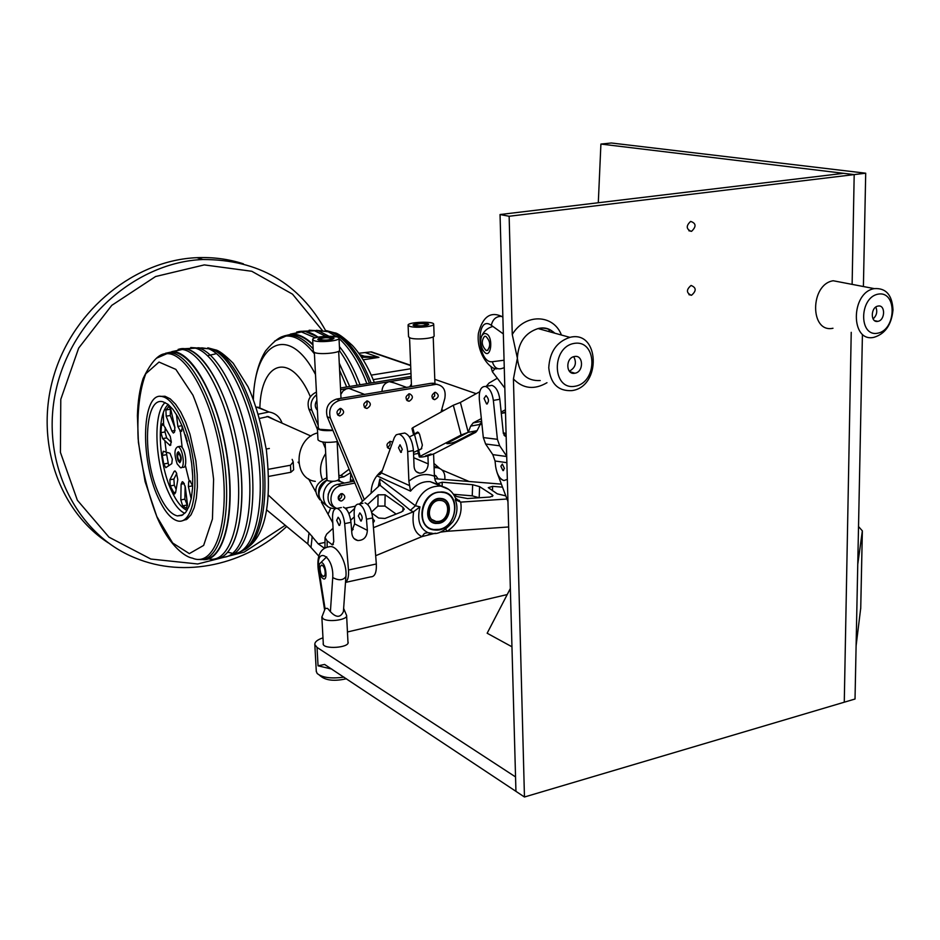 <?xml version="1.0" encoding="UTF-8"?>
<svg xmlns="http://www.w3.org/2000/svg" width="940" height="940" viewBox="0 0 940 940"><rect width="100%" height="100%" fill="white"/><g stroke="black" fill="none" stroke-linecap="round" stroke-linejoin="round"><path stroke-width="1.41" d="M320.399 339.693C325.804 340.445 329.646 340.069 331.938 338.553C327.59 337.225 323.524 337.437 319.741 339.211L320.399 339.693M319.048 339.892C325.792 340.832 330.598 340.362 333.453 338.471C333.465 336.508 317.509 337.378 318.225 339.305L319.048 339.892M486.262 386.305L489.023 383.085L497.284 378.233M505.485 411.931L501.302 413.518M504.827 388.103L492.372 371.758L495.356 368.245M501.149 412.061L505.426 409.758M548.807 329.141L549.442 331.703M364.309 499.587L330.351 418.065C328.26 409.182 331.385 403.272 339.728 400.322L436.289 384.296C443.304 385.471 446.147 390.159 444.832 398.372L441.036 412.049M371.136 493.324C371.194 483.806 374.954 476.157 382.427 470.376M434.691 384.425L431.331 383.25L336.567 399.065C328.248 402.003 325.123 407.889 327.226 416.749L362.476 501.267M431.331 383.25L437.3 384.366M434.985 392.356L435.514 392.309C439.368 394.859 439.086 397.315 434.68 399.664C430.978 397.503 431.084 395.07 434.985 392.356M434.48 392.485L434.727 395.858L432.377 398.29L434.727 395.858L434.48 392.485M409.335 401.157C413.283 398.407 413.365 395.952 409.593 393.789C405.14 396.151 404.858 398.619 408.747 401.204L409.335 401.157M367.211 408.371C371.241 405.61 371.323 403.119 367.47 400.91C362.911 403.26 362.605 405.763 366.577 408.406L367.211 408.371M392.615 442.294L390.746 441.365C386.187 443.48 385.776 445.936 389.512 448.733L390.288 448.686M340.127 408.465C336.062 411.203 335.956 413.706 339.822 415.962C344.498 413.647 344.827 411.132 340.785 408.418L340.127 408.465M406.433 399.829C408.947 398.525 409.676 396.562 408.618 393.93C409.676 396.562 408.947 398.525 406.433 399.829M364.238 407.044C366.941 405.786 367.728 403.765 366.612 401.004C367.728 403.765 366.941 405.786 364.238 407.044M387.292 447.264C389.865 446.065 390.676 444.127 389.736 441.459C390.676 444.127 389.865 446.065 387.292 447.264M337.472 414.599C340.292 413.377 341.126 411.332 339.986 408.489C341.126 411.332 340.292 413.377 337.472 414.599M863.402 286.536L865.705 173.207L854.19 174.593L852.122 284.374L854.19 174.593L843.685 173.324L500.045 214.532L509.139 216.259L854.19 174.593L600.907 144.067L598.298 202.758M862.415 334.816L855.024 699.019L844.273 702.204L851.229 332.325L844.273 702.204L524.461 797.002L515.942 791.339L500.045 214.532M524.461 797.002L513.428 378.985L517.376 358.199C519.15 373.744 526.764 381.194 540.206 380.559M561.438 335.028C553.472 313.913 524.849 313.243 512.253 334.511L517.376 358.199C518.21 342.689 525.107 332.807 538.068 328.565C544.46 327.32 550.029 328.859 554.788 333.183M512.253 334.511L509.139 216.259M691.335 295.289L691.534 295.254C696.528 290.86 696.375 287.593 691.065 285.454C686.165 289.673 686.259 292.951 691.335 295.289M691.17 231.358L691.629 231.263C696.47 226.54 696.141 223.25 690.653 221.405C685.965 225.741 686.141 229.055 691.17 231.358M843.568 282.728L833.216 280.755C809.822 284.315 809.775 333.348 832.981 328.26M893 309.883C892.189 294.937 885.962 287.851 874.318 288.627C850.618 292.352 850.277 342.654 873.8 337.354L873.93 337.331C885.198 333.9 891.555 324.747 893 309.883M548.76 367.798C550.499 383.72 558.207 391.322 571.849 390.617L572.072 390.582C601.659 386.646 599.603 329.693 569.887 337.366C556.715 341.749 549.677 351.889 548.76 367.798M569.358 371.194C575.48 367.752 576.925 362.911 573.729 356.683M574.834 373.239L574.916 373.227C584.093 371.935 583.481 354.298 574.317 356.542C565.304 357.952 565.868 375.201 574.834 373.239M575.069 386.246C597.934 382.486 597.311 339.54 574.293 343.382C551.052 346.966 552.015 390.617 575.069 386.246M873.072 318.919C876.726 315.535 877.643 311.587 875.81 307.063M877.784 321.363L877.831 321.351C885.351 320.352 885.55 304.278 877.995 306.088C870.558 307.169 870.346 323.019 877.784 321.363M877.514 333.242C896.337 330.175 897.336 290.907 878.383 294.103C859.289 297.017 858.525 336.861 877.514 333.242M319.165 565.011L321.48 577.054C329.529 586.819 325.475 556.656 319.694 563.718L319.165 565.011M325.052 574.963C325.522 570.145 324.441 566.82 321.809 564.975L320.117 566.609C319.647 571.426 320.74 574.74 323.372 576.572L325.052 574.963M410.98 373.486L373.192 379.643M410.792 368.738L371.253 375.13M410.663 365.589L370.713 351.924L358.822 353.264M285.255 525.307L244.189 552.109L197.729 563.976L150.835 559.042L108.946 537.151L77.35 500.233L60.419 452.352L60.783 399.347L78.666 348.106L111.766 305.359L155.582 276.524L204.297 264.904L251.779 271.272L292.528 294.161L322.232 330.316M286.7 526.506C245.516 564.87 184.969 578.711 135.184 557.925C76.069 534.226 39.915 461.975 55.965 390.288C71.569 318.531 136.852 262.002 202.958 259.511C258.418 259.546 299.272 283.187 325.522 330.434L325.557 330.492M108.312 542.874C58.186 510.49 34.075 439.427 54.309 374.144C74.284 308.813 135.525 260.11 196.918 257.678C213.039 256.996 228.526 259.041 243.378 263.811M370.713 351.924L373.121 352.453M360.69 355.919L378.949 357.353L361.559 357.235M275.255 420.121L268.194 416.526L259.722 418.406M282.082 423.164C279.767 416.761 275.385 413.036 268.946 411.99L258.488 414.152M265.95 410.674L256.185 406.985M293.198 462.151L293.632 469.812L290.86 472.28L290.46 465.241L293.186 461.94L292.164 459.378M290.46 465.241L268.394 469.295M290.86 472.28L268.723 476.392M439.521 468.285L433.939 463.408M481.644 421.555L477.085 430.685L468.226 432.306L447.334 443.139L468.226 432.306L460.377 402.438L453.315 405.246L412.778 427.712L411.967 428.499L413.494 434.409M453.315 405.246L461.117 435.02L420.168 456.299L418.629 450.331L421.249 448.956L422.365 445.102L419.51 434.092L417.583 432.024L413.647 434.562M420.168 456.299L419.334 457.028C422.706 457.31 427.7 456.182 434.315 453.644L475.711 432.341L477.085 430.685L456.065 441.518C451.952 443.116 448.862 443.809 446.782 443.621C448.862 443.809 451.952 443.116 456.065 441.518L477.085 430.685M481.339 418.606L473.196 422.882L470.646 426.126L468.226 432.306L461.117 435.02M418.629 450.331L417.795 451.071L419.334 457.005M425.55 455.853L431.037 453.985L425.55 455.853M418.664 432.506L409.417 436.877M413.518 452.493L421.778 448.556M665.743 194.662L696.458 190.984M865.705 173.207L611.352 142.998L600.907 144.067M503.652 412.907L505.509 412.848M460.377 402.438L479.729 391.733M860.723 608.098L856.105 645.745L857.762 564.329L862.356 530.877L858.525 526.553M476.18 393.684L434.785 379.337M506.084 433.693L503.276 432.647M481.985 424.739L479.788 423.928M443.762 410.545L441.671 409.77M469.107 481.503L442.117 470.047M340.644 493.864L338.259 498.705M332.842 430.226L319.635 429.298L318.319 427.982M316.862 400.381C314.583 404.082 314.759 407.373 317.391 410.24M313.302 351.396L314.712 352.606C320.235 354.909 340.774 352.841 339.587 350.115L339.011 338.329M314.078 340.632C319.612 342.877 340.186 340.844 338.999 338.188C338.999 334.793 311.446 336.285 312.668 339.61L314.078 340.632M318.601 339.963C325.792 340.962 330.904 340.456 333.947 338.447L333.042 337.801C325.863 336.814 320.752 337.319 317.732 339.328L318.601 339.963M332.936 430.461C324.018 431.049 318.825 430.297 317.368 428.205L318.261 426.854M337.589 441.589C327.073 443.034 320.54 442.458 317.99 439.849L317.978 439.673M438.91 521.394C449.332 519.773 451 501.138 440.743 500.48C429.286 498.599 424.457 520.408 436.066 521.5L438.91 521.394M438.968 522.875C450.883 521.007 452.763 499.704 441.048 498.976C427.959 496.849 422.448 521.735 435.702 522.993L438.968 522.875M415.75 325.452C421.014 326.145 424.704 325.816 426.819 324.441C422.659 323.125 418.711 323.289 414.975 324.946L415.75 325.452M414.458 325.651C421.049 326.521 425.656 326.098 428.299 324.37C428.382 322.514 412.872 323.172 413.494 325.005L414.458 325.651M179.505 461.281L179.646 461.329C181.255 459.096 180.927 456.476 178.659 453.456C177.061 455.465 177.343 458.074 179.505 461.281M179.622 462.586L179.81 462.645C181.961 459.672 181.514 456.17 178.494 452.14C176.368 454.819 176.743 458.297 179.622 462.586M411.168 378.068L340.574 389.677M411.097 376.411L340.491 387.985M316.428 392.074C309.272 395.599 306.734 401.262 308.837 409.029L317.438 429.463M322.726 442.023L325.428 448.462M394.577 383.027L389.313 381.663C384.672 382.944 382.228 386.223 381.957 391.487M353.24 390.053L348.998 388.42L346.402 388.831L343.065 390.946L340.809 394.436M316.569 394.753C311.457 398.983 309.883 404.165 311.857 410.298L318.19 425.362M338.788 474.371L339.352 475.734M406.797 387.456L405.528 387.55M364.791 394.483L363.416 394.589M485.604 443.997L499.692 445.807L497.401 439.309L493.359 400.405C492.207 392.673 489.564 388.02 485.451 386.446C480.951 386.399 478.895 390.629 479.306 399.147L483.325 437.582L485.604 443.997L492.795 454.619L495.051 461L495.603 466.299C496.837 474.265 499.61 479.012 503.934 480.54L507.341 479.377L503.934 480.54C501.196 479.87 498.917 477.25 497.096 472.679L507.941 501.561M500.856 466.228L502.947 470.611L504.428 468.426L502.336 464.055L500.856 466.228M484.041 398.49L486.579 403.965C489.258 401.803 489.07 399.007 486.015 395.576L484.041 398.49M506.155 436.372L503.382 433.634L499.833 399.265C498.67 391.557 496.026 386.916 491.902 385.341L489.117 385.823M499.692 445.807L506.707 456.206M505.814 495.885L497.284 493.841L488.271 487.66L492.619 486.344L502.536 487.155M455.477 498L460.694 502.101C462.574 514.121 458.062 523.85 447.146 531.288L439.944 532.205M506.989 499.011L461.117 502.089M434.703 478.695L501.408 484.135M492.325 496.508L492.396 494.887L492.983 495.674L490.081 497.037L467.497 498.541L456.734 496.531L453.562 494.416M441.213 486.203L437.805 483.571L442.223 482.22L472.644 484.711L479.588 486.626L492.396 494.887M409.711 485.674L381.44 472.926L394.412 437.382L396.222 434.797L399.018 434.069C403.824 436.101 406.714 441.953 407.678 451.635L408.888 481.174L410.545 491.138L376.858 475.793M433.587 453.985L434.409 476.204L435.232 480.669L437.829 484.394M402.379 433.457L404.764 433.035C409.582 435.055 412.472 440.895 413.436 450.565L414.082 466.593C414.458 470.411 416.326 472.62 419.687 473.184C424.868 472.832 427.712 469.741 428.229 463.89L427.923 455.841M402.308 449.379L400.029 444.773L398.513 447.781L400.793 452.387L402.308 449.379M381.616 472.573L377.116 475.452M378.221 486.814L379.819 479.059L415.457 505.767L419.957 506.872C416.902 519.855 419.546 528.445 427.888 532.628L431.942 533.286C437.981 534.778 445.008 530.865 453.021 521.571L453.033 521.536C457.334 514.262 458.097 506.989 455.301 499.716L455.782 498.846C452.927 491.596 447.722 487.331 440.202 486.062C428.323 486.039 420.074 492.607 415.457 505.767L410.357 510.338L379.901 485.122L359.562 503.934M396.116 514.074L384.93 506.061L377.88 506.12L378.068 494.828L367.657 504.498M378.068 494.828L385.13 494.769L402.99 507.365L404.271 509.198L401.545 511.924L385.012 518.457L378.573 518.034L371.887 513.146M354.298 516.882L350.714 520.208M373.145 522.957L372.745 518.739M373.204 519.068L374.437 520.878L373.086 522.993M373.45 527.669L413.318 511.818L410.357 510.338M354.533 508.552L348.928 513.698M333.065 528.268L326.627 534.167L325.017 537.586L327.167 540.911L332.361 544.836L333.759 541.769L332.537 518.21C332.443 511.536 333.959 508.258 337.107 508.387L341.361 507.553M508.657 526.964L447.146 531.288M435.373 533.215L421.907 536.623C414.481 533.004 411.72 524.685 413.635 511.677L413.318 511.818M375.671 555.705L421.907 536.623M344.674 523.627L350.973 522.346L351.889 533.556C352.394 537.422 354.356 539.748 357.764 540.535C363.745 540.441 366.941 537.046 367.364 530.36L366.471 519.209L372.687 517.94L376.329 563.988C376.67 572.554 374.825 576.843 370.795 576.855L345.509 582.412C347.894 580.462 348.881 576.337 348.493 570.016L344.674 523.627C343.558 515.214 341.032 510.126 337.107 508.387M350.973 522.346C349.856 513.945 347.33 508.881 343.382 507.142M351.701 531.3L354.639 523.862L354.145 513.875C354.075 507.236 355.637 503.969 358.833 504.087L362.969 503.264M336.685 520.349L339.093 525.425C341.173 523.204 340.844 520.478 338.118 517.259L336.685 520.349M366.471 519.209C365.366 510.843 362.816 505.802 358.833 504.087M372.687 517.94C371.582 509.586 369.032 504.557 365.037 502.853M358.352 515.978L360.784 521.019C362.899 518.798 362.582 516.095 359.832 512.899L358.352 515.978M437.829 492.184L442.364 491.961C463.15 493.288 456.076 531.876 435.443 530.054L433.916 529.913C415.786 528.256 419.17 494.91 437.829 492.184M413.635 511.677L419.957 506.872M427.888 532.628L424.492 533.356L422.013 536.576M431.531 533.133L428.017 534.801M445.807 529.208L446.994 531.3M460.694 502.101L455.301 499.716M379.901 485.122L379.819 479.059M459.413 500.386L456.405 499.904M381.44 472.926L379.372 474.771M453.48 494.287L472.244 495.838L472.644 484.711M479.588 486.626L479.177 497.765L472.244 495.838M353.228 529.326L351.666 530.806M377.88 506.12L371.594 512.053M334.64 507.165C324.147 504.804 326.862 485.839 337.942 484.312L354.098 481.186M354.885 483.066L340.926 485.745C330.375 487.202 327.038 504.991 336.661 508.329L336.649 508.329M345.321 508.176L355.367 506.178M444.843 479.518C445.337 472.832 442.752 468.884 437.112 467.662L434.045 466.358L437.829 467.768M437.112 467.662L434.092 467.615M438.087 478.965L435.643 475.476L434.386 475.616M434.55 475.57L434.691 478.613M341.326 493.664C337.448 496.167 337.213 498.599 340.621 500.95L341.69 500.938C345.568 498.4 345.791 495.979 342.36 493.641L341.326 493.664M341.443 493.641C342.36 496.508 341.396 498.459 338.565 499.481M318.919 495.968C317.591 488.788 320.188 483.548 326.685 480.234M327.026 479.059L325.546 478.343C314.782 483.947 312.961 491.15 320.058 499.939M350.573 472.726L343.829 476.827L338.952 477.755M325.546 478.343L326.979 478.072M338.858 475.828L340.891 475.44L349.104 469.201M332.737 577.571C334.182 555.693 314.9 545.059 318.895 569.628L325.005 608.391L327.613 608.415L330.398 611.682L332.737 577.571C338.835 580.779 343.229 580.427 345.932 576.526C347.377 562.085 336.696 544.718 329.529 546.704C320.47 547.973 316.71 555.552 318.225 569.428L324.476 609.108M345.897 576.89L343.406 611.623C340.48 617.827 336.144 617.85 330.398 611.682M315.299 481.351C292.411 478.765 294.197 438.557 317.614 432.905M322.279 479.529C319.13 470.717 320.27 462.034 325.698 453.48M326.779 478.108L326.251 464.231M178.095 460.682L179.822 462.68C182.054 459.589 181.596 455.959 178.459 451.764C176.603 452.728 176.473 455.7 178.095 460.682M192.3 469.647L192.712 476.533M190.644 481.304L188.693 481.656L188.4 486.615L191.184 498.882M192.359 485.122L192.653 486.521M188.693 481.656L189.88 480.763L192.688 485.968M181.103 484.171L180.821 499.916L182.654 505.861L186.367 508.352L187.448 504.463L185.309 486.979L183.335 482.314L182.29 481.703L181.103 484.171L184.334 483.583M185.145 485.98L184.886 499.152L187.53 505.767M174.112 471.434L169.846 479.776L170.269 485.933L174.546 494.017L175.616 492.584L177.789 479.565L176.344 472.62L174.911 470.916L174.112 471.434L175.428 471.199M176.732 473.502L173.888 479.048L174.3 485.193L176.144 489.435M169.987 453.28L163.313 451.259L162.279 455.43L163.772 463.972L165.781 467.662L171.797 463.655L172.314 459.072L169.987 453.28M166.263 452.152L168.695 465.829M170.246 436.383L162.655 423.623L161.516 425.35L160.94 432.647L162.643 438.604L170.058 445.513L171.339 442.035L170.246 436.383M165.275 427.465L164.993 431.965L166.686 437.911L162.643 438.604M171.315 442.317L166.686 437.911M174.828 427.065L170.904 409.84L168.977 406.433L165.887 409.981L166.18 416.173L171.809 431.002L173.359 433.046L174.558 432.083L174.828 427.065M170.493 408.454L170.269 415.504L166.18 416.173M174.993 427.923L170.269 415.504M181.573 431.296L180.515 431.472L182.101 429.028L182.16 426.043M181.984 425.632L177.883 426.466L176.403 414.434M182.008 425.773L182.149 426.654M177.883 426.466L180.515 431.472M221.675 557.197C242.026 559.042 254.928 515.555 247.984 460.071C241.275 404.635 216.423 353.37 195.309 348.117L184.687 348.693M215.307 558.783C235.364 559.065 247.326 513.569 239.524 457.71C231.957 401.862 206.671 352.136 185.956 348.881L178.154 349.375M208.621 558.842C229.877 564.082 244.001 520.161 236.763 462.374C229.818 404.623 203.51 351.913 182.254 349.469L171.844 351.619M202.065 559.476C222.827 563.013 235.787 517.423 227.75 459.919C220.007 402.438 193.617 351.995 173.042 351.642L165.475 353.276M198.834 559.382C219.513 563.025 232.345 517.212 224.143 459.707C216.224 402.214 189.739 352.312 169.4 352.794L160.094 355.978M182.501 520.725L187.107 519.127L191.067 514.732L194.204 507.706L196.331 498.329L197.353 487.038L197.2 474.348L195.873 460.87L189.974 434.186L185.709 422.295L180.833 412.155L175.592 404.224L170.222 398.865L165.005 396.257L160.434 396.41M158.096 497.424C164.465 511.489 171.15 519.374 178.154 521.054C190.385 523.662 197.952 497.519 193.734 463.984C189.68 430.485 174.899 399.159 162.55 396.656C141.952 390.194 139.625 458.274 158.096 497.424M159.013 494.311C164.853 507.165 170.963 514.368 177.366 515.907L181.878 515.414L185.838 512.171L189.058 506.319L191.349 498.082L192.583 487.872L192.7 476.157L191.666 463.549L189.539 450.695L182.489 426.866L177.954 417.125L173.03 409.488L167.978 404.306L163.055 401.827C144.196 395.893 142.034 458.379 159.013 494.311M181.537 467.532L182.936 467.274C188.165 468.837 185.439 446.841 180.316 446.3L179.234 446.488M187.095 440.602L187.26 441.201M186.978 440.625L185.403 434.938M240.711 551.475C258.265 545.881 267.724 503.217 260.768 453.327C253.964 403.448 232.192 357.717 212.464 349.304L201.724 347.847M234.377 553.566C253.436 552.25 264.963 510.103 258.441 457.827C252.108 405.587 229.137 356.624 208.621 348.74L197.87 347.741M228.185 556.128C247.185 553.366 257.971 508.846 250.522 455.501C243.284 402.179 219.525 354.016 199.08 348.094L190.726 347.541M177.131 463.855L180.468 467.721C185.685 469.283 182.947 447.276 177.848 446.723C174.276 448.58 174.041 454.29 177.131 463.855M484.006 333.582L481.985 335.416C480.187 339.293 480.293 343.781 482.302 348.881C491.185 365.707 495.016 331.949 484.006 333.582M487.378 350.479C490.892 345.826 490.375 341.103 485.827 336.332L484.547 336.32C481.057 341.009 481.597 345.732 486.145 350.456L487.378 350.479M411.403 384.037L409.687 386.857M408.559 336.767L410.228 338.012C416.009 340.104 435.138 338.318 434.127 335.791L433.704 324.265M409.758 326.345C415.551 328.377 434.703 326.615 433.693 324.159C433.834 320.94 407.044 322.079 408.101 325.252L409.758 326.345M414.047 325.71C421.049 326.638 425.961 326.18 428.781 324.359L427.712 323.666C420.709 322.749 415.809 323.207 413.012 325.029L414.047 325.71M507.212 594.562L347.447 631.974M324.629 664.462L515.942 791.339L515.543 776.922L317.038 647.413L314.818 644.546C314.665 641.973 317.379 639.729 322.972 637.837M324.594 664.451L318.049 665.814L317.038 647.413M347.929 641.609L348.117 642.184C349.527 647.813 323.313 649.622 323.149 643.912L323.254 643.042M343.946 677.117C331.115 678.891 322.173 677.67 317.132 673.439L316.275 671.207M346.413 678.75C335.039 681.3 326.673 680.607 321.339 676.671L319.459 675.214M333.207 481.339C320.552 485.334 319.999 506.977 332.454 508.399L335.686 508.481M344.44 483.066L337.601 480.563M327.073 480.023C316.204 490.316 316.298 498.987 327.379 506.026M339.834 480.81L338.682 479.999M330.998 488.589L328.178 494.287M484.229 331.844L486.156 329.881M572.413 373.156L573.095 372.675M339.27 363.31L349.727 386.469L339.27 363.193M318.131 337.119L305.136 331.385L296.699 332.02M357.2 385.247C352.077 371.464 346.155 359.926 339.446 350.632M325.757 336.262L314.548 330.739L303.221 331.209M360.044 384.777C354.145 369.009 347.271 356.26 339.411 346.555M328.859 336.191L318.343 330.774L309.154 330.222M366.859 383.661C358.974 363.052 349.704 348.012 339.023 338.553M337.178 337.025L327.943 331.609L316.451 330.328M369.444 383.238C358.68 355.825 346.132 338.835 331.808 332.267L319.447 330.586M313.161 348.928C304.689 339.446 296.476 334.863 288.498 335.18L278.616 338.612M346.543 509.468L347.072 507.835M312.926 344.393C305.782 337.495 298.861 334.053 292.164 334.041L284.009 335.968M354.979 507.071L355.191 506.402M346.672 386.974L339.622 370.313M315.252 337.824L301.423 331.938L290.366 334.135M327.073 479.988L327.731 480.728C333.054 481.797 336.826 481.351 339.035 479.365L337.131 441.683M511.959 646.791L487.155 633.231L510.349 588.522M308.543 478.801L315.546 491.514M321.351 502.066L332.784 522.816M298.791 463.091L298.05 462.186M268.417 495.192L308.99 532.827L318.19 543.837L324.981 542.427M266.678 509.927L307.791 543.955L318.637 555.939M324.958 547.679L323.666 547.691L318.19 543.837M439.203 529.361C457.686 526.435 460.518 493.382 442.294 492.349C422.13 489.211 413.671 527.481 434.022 529.526L439.203 529.361M438.98 523.345C451.376 521.406 453.339 499.246 441.142 498.494C427.536 496.285 421.813 522.158 435.584 523.462L438.98 523.345M503.499 412.989L501.29 413.389M339.728 400.322L336.567 399.065M330.351 418.065L327.226 416.749M513.428 378.985C523.192 388.831 534.378 390.065 546.974 382.709M365.531 352.723L378.949 357.353L363.204 359.82M269.357 448.462L266.243 449.014M412.778 427.712L414.317 433.657M413.588 454.29L418.394 453.386M418.5 449.861L414.434 434.139M481.621 421.355L473.196 422.882M479.541 424.516L470.646 426.126M860.711 608.721L862.332 531.135M308.837 409.029L311.857 410.298M483.325 437.582L497.401 439.309M493.359 400.405L499.833 399.265M506.12 435.208L504.052 435.373M505.05 436.172L506.155 436.301M495.051 461L506.883 462.68M492.795 454.619L506.707 456.523M434.409 476.204C425.773 472.914 417.266 474.571 408.888 481.174M407.678 451.635L413.436 450.565M439.274 485.475L430.179 481.668C422.647 481.163 416.103 484.323 410.545 491.138M448.591 489.305L430.179 481.668L437.84 484.382M331.808 544.566L333.371 544.236M348.493 570.016L376.329 563.988M327.12 546.939L327.167 540.911M367.364 530.36L354.639 523.862M413.729 457.733L428.229 463.89M492.443 490.739L492.619 486.344M442.106 486.368L442.223 482.22M402.907 511.243L402.99 507.365M384.93 506.061L385.13 494.769M340.926 485.745L337.942 484.312M354.345 481.774L353.428 481.351M343.829 476.827L340.891 475.44M350.796 473.255L350.385 481.926M350.291 480.129L353.652 480.117M318.895 569.628L318.225 569.428M343.64 608.415L346.613 615.465C347.87 619.777 328.483 622.55 323.207 618.802L321.844 616.863M192.512 485.851L188.4 486.615M190.197 480.892L189.187 481.08M184.886 499.152L180.821 499.916M186.719 505.086L182.654 505.861M186.966 508.117L186.143 508.27M173.888 479.048L169.846 479.776M174.3 485.193L170.269 485.933M175.674 492.219L173.289 492.666M166.309 454.713L162.279 455.43M167.802 463.255L163.772 463.972M163.877 424.951L161.516 425.35M164.993 431.965L160.94 432.647M170.88 444.973L169.517 445.207M169.153 406.503L168.366 406.632M169.976 409.311L165.887 409.981M175.087 430.45L171.809 431.002M181.855 430.731L179.857 431.072M185.615 518.845L186.05 519.761M195.015 348.129L184.863 348.716M163.325 412.895L163.595 424.998M164.841 440.707L166.121 450.777M215.73 558.677C236.998 558.548 248.442 506.178 237.773 446.864C227.398 387.491 198.622 342.16 178.588 349.328M204.579 559.018C225.295 559.006 236.304 507.436 225.788 448.979C215.566 390.476 187.459 345.744 168.001 352.841M169.4 352.794L166.909 353.687C159.307 353.005 151.363 361.324 143.068 378.656C139.708 389.007 137.828 401.368 137.405 415.738L138.403 442.364L145.089 481.586L157.05 517.27C170.258 547.879 186.649 557.455 192.406 558.113C214.297 567.842 229.748 524.685 222.369 465.265C215.342 405.892 187.8 352.453 166.909 353.687L156.475 358.222M156.804 516.506L172.643 542.991L189.339 553.613L203.639 545.412L212.452 518.998L213.591 479.259C210.149 448.58 203.275 420.556 192.959 395.2L175.851 369.385L159.013 362.065L145.782 373.732C139.602 390.123 137.052 411.779 138.121 438.698C141.388 466.628 147.615 492.56 156.804 516.506M165.123 402.543C152.703 413.048 154.841 463.209 168.554 492.537C173.63 503.723 179.047 510.655 184.792 513.357M168.26 404.529C156.251 414.34 158.226 462.457 171.397 490.527C176.309 501.279 181.526 507.917 187.06 510.42M215.354 353.934L207.576 355.684M243.695 550.088C260.674 543.285 269.522 500.926 262.566 452.105C255.762 403.284 234.53 358.634 215.131 349.786L207.822 347.823M180.327 430.99L182.184 447.675M185.286 465.147L189.304 481.55M227.797 552.321L231.475 553.026M331.832 669.068L318.049 665.814M504.052 360.231L492.36 361.724C476.886 363.827 475.323 313.831 491.291 325.287C492.807 319.154 496.261 316.181 501.655 316.38L502.865 316.815M503.335 333.923L491.291 325.287M492.36 361.724C494.311 368.128 497.953 370.207 503.323 367.963L504.263 367.846M318.026 337.143C310.717 331.902 303.796 330.175 297.275 331.949M314.195 330.739L303.456 331.221M371.171 382.956C360.69 356.331 348.458 339.61 334.487 332.819L326.474 330.645M335.251 336.861L329.517 336.696M310.365 396.715C290.965 351.066 261.014 360.854 259.851 407.984M328.06 514.239L330.751 507.953M315.499 374.543C289.191 323.231 254.599 341.725 253.377 399.241M314.406 353.816C304.689 341.385 295.219 335.463 285.983 336.062L274.633 341.091M346.272 509.139L346.672 507.906M312.961 344.98C303.949 336.32 295.418 333.089 287.358 335.263M311.046 547.08L312.221 536.305M307.791 543.955L308.99 532.827M492.29 371.488L490.915 366.365M436.289 384.296L432.929 383.12M434.68 399.664L433.082 399.089M339.822 415.962L338.001 415.21M387.926 448.051L389.512 448.733M364.814 407.713L366.577 408.406M407.079 400.569L408.747 401.204M874.318 288.627L833.216 280.755M569.887 337.366L538.068 328.565C544.424 326.967 549.841 328.471 554.306 333.054M574.916 373.227L569.793 371.664M877.831 321.351L874.635 320.669M688.902 230.782L691.629 231.263M688.95 294.678L691.534 295.254M326.685 556.832L319.694 563.718M323.372 576.572L324.206 576.396M196.918 257.678L202.958 259.511M359.809 354.639L366.083 356.824M371.488 351.889L410.651 365.272M268.946 411.99L257.83 407.102M860.735 608.427L862.356 530.877M341.009 398.325L338.67 351.255M318.331 428.147L314.336 352.453M313.302 351.548L312.668 339.61M317.368 428.205L317.99 439.849M432.012 519.573L436.066 521.5M429.85 520.22L431.072 520.795M439.838 498.423L441.048 498.976M406.573 387.374L390.57 381.57M364.555 394.401L348.998 388.42M502.947 470.611L503.605 470.482M485.451 386.446L491.902 385.341M486.579 403.965L487.449 403.812M399.018 434.069L404.764 433.035M400.793 452.387L401.415 452.269M339.093 525.425L339.728 525.296M332.361 544.836L332.971 544.707M360.784 521.019L361.43 520.889M324.958 547.703L325.017 537.586M357.764 540.535L354.075 538.596M455.794 498.846L457.439 500.491L456.217 499.657M380.16 484.617L380.359 483.771M432.412 529.185L433.916 529.913M416.361 471.739L419.687 473.184M379.431 474.735L380.63 473.924M340.621 500.95L339.117 500.209M325.334 608.18L321.856 617.145L323.337 644.476M346.625 615.712L348.012 643.042M185.956 348.881L195.309 348.117M173.042 351.642L182.254 349.469M165.005 396.257L162.55 396.656M182.959 514.826L177.366 515.907M249.417 546.187C266.185 532.416 271.836 500.339 266.384 449.954C261.191 423.176 255.069 402.097 248.007 386.74L233.238 363.275C224.637 354.732 218.597 350.232 215.131 349.786L212.464 349.304M199.08 348.094L208.621 348.74M177.848 446.723L180.316 446.3M492.913 326.438C487.86 327.802 484.218 330.798 481.985 335.416M486.145 350.456L487.978 350.162M434.95 383.826L433.211 336.849M411.509 386.552L409.546 337.754M408.559 336.873L408.101 325.252M316.31 671.689L314.818 644.546M310.976 436.054L266.995 416.432M338.999 480.657L338.224 480.293M502.877 317.238L501.655 316.38C490.375 311.234 482.643 316.874 478.425 333.289C475.91 353.205 490.997 371.136 497.589 368.621M314.548 330.739L305.136 331.385M327.943 331.609L318.343 330.774M374.32 382.439C368.398 367.376 361.148 355.097 352.559 345.615C343.359 337.096 337.331 332.831 334.487 332.819L331.808 332.267M288.498 335.18L285.983 336.062C281.213 335.545 274.398 340.503 265.562 350.926C258.253 362.781 254.141 378.773 253.248 398.889M301.423 331.938L292.164 334.041M325.111 442.305L327.085 480.082M442.294 492.349L441.248 491.89M430.767 521.183L435.584 523.462"/></g></svg>
